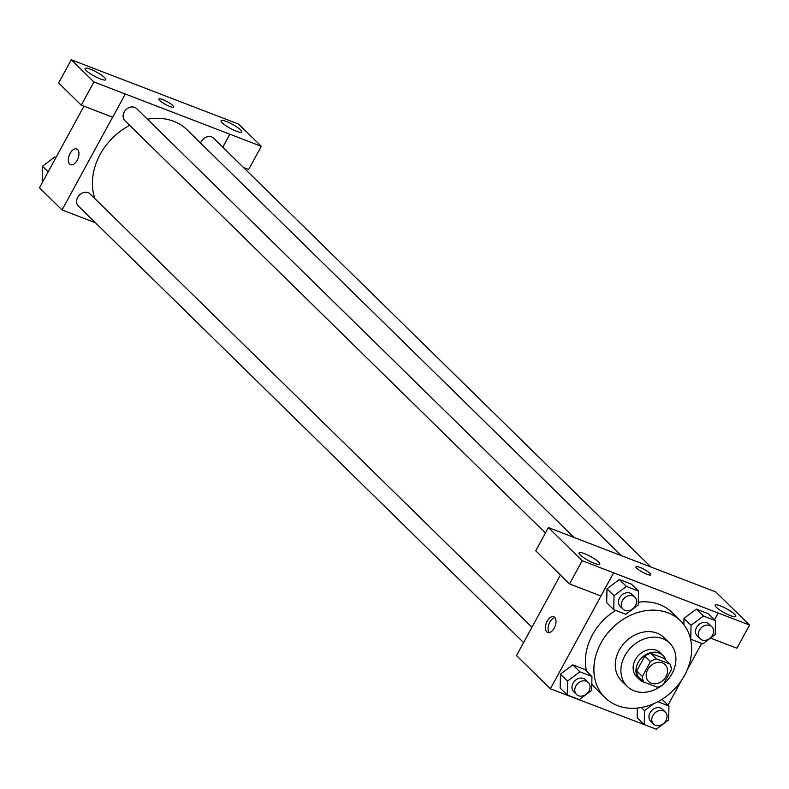 <?xml version="1.0" encoding="UTF-8"?>
<svg xmlns="http://www.w3.org/2000/svg" width="789" height="789" viewBox="0 0 789 789"><rect width="100%" height="100%" fill="white"/><g stroke="black" fill="none" stroke-linecap="round" stroke-linejoin="round"><path stroke-width="1.18" d="M647.72 669.536A11.786 9.537 -45.6 0 1 665.127 664.644A11.786 9.537 -45.6 0 1 663.687 679.733A11.786 9.537 -45.6 0 1 648.627 681.469A11.786 9.537 -45.6 0 1 647.72 669.536M643.844 682.071L657.267 687.229A15.997 12.949 -45.6 0 0 663.283 684.517L671.39 669.644A15.997 12.949 -45.6 0 0 669.91 664.042L656.487 658.884A15.997 12.949 -45.6 0 0 650.471 661.596L642.364 676.469A15.997 12.949 -45.6 0 0 643.844 682.071L638.202 676.538A15.997 12.949 -45.6 0 1 636.713 670.936L642.364 676.469M669.91 664.042L664.259 658.499L650.846 653.341L656.487 658.884M636.713 670.936L644.83 656.063L650.471 661.596M644.83 656.063A15.997 12.949 -45.6 0 1 650.846 653.341M665.827 660.038A16.825 13.62 134.4 0 0 663.016 655.501A16.825 13.62 134.4 0 0 659.131 653.026A16.825 13.62 134.4 0 0 639.662 660.137A16.825 13.62 134.4 0 0 639.445 679.536A16.825 13.62 134.4 0 0 645.047 682.534M639.445 679.536L636.624 676.775A16.825 13.62 -45.6 0 1 635.332 659.722A16.825 13.62 -45.6 0 1 656.31 650.254A16.825 13.62 -45.6 0 1 660.196 652.74L663.016 655.501M663.441 684.231A30.298 24.518 134.4 0 0 669.614 643.124A30.298 24.518 134.4 0 0 662.632 638.666A30.298 24.518 134.4 0 0 627.59 651.458A30.298 24.518 134.4 0 0 627.196 686.381A30.298 24.518 134.4 0 0 662.336 685.128M669.614 643.124L663.973 637.591A30.298 24.518 134.4 0 0 656.99 633.123A30.298 24.518 134.4 0 0 621.949 645.925A30.298 24.518 134.4 0 0 621.554 680.848L627.196 686.381M668.056 612.836A53.859 43.592 134.4 0 0 605.755 635.579A53.859 43.592 134.4 0 0 605.055 697.673A53.859 43.592 134.4 0 0 673.885 689.734A53.859 43.592 134.4 0 0 680.473 620.765A53.859 43.592 134.4 0 0 668.056 612.836M638.262 602.224A53.859 43.592 -45.6 0 1 659.584 604.532A53.859 43.592 -45.6 0 1 672.001 612.461L680.473 620.765M605.055 697.673L596.592 689.369A53.859 43.592 -45.6 0 1 591.809 683.56M586.523 671.104A53.859 43.592 -45.6 0 1 592.45 634.829A53.859 43.592 -45.6 0 1 615.716 610.39M714.548 619.769L718.217 613.033L613.605 572.834L550.377 688.787L655.117 728.76M668.007 705.11L681.39 680.582M687.258 669.802L701.648 643.42M638.488 591.089L631.427 584.166L619.345 579.53L606.988 588.801L606.702 602.717L613.763 609.641L625.835 614.286L638.202 605.005L638.488 591.089L626.407 586.444L614.039 595.725L613.763 609.641M715.475 620.677L708.423 613.763L696.342 609.118L683.974 618.398L683.856 624.602L683.974 618.398L691.036 625.312L690.75 639.228L702.831 643.873L715.199 634.603L715.475 620.677L703.394 616.041L691.036 625.312M637.167 717.655L637.354 708.068L637.167 717.655L644.219 724.578L656.3 729.223L668.658 719.943L668.944 706.027L657.819 701.746M591.947 676.439L584.896 669.516L572.814 664.871L560.456 674.151L560.17 688.067L567.232 694.981L579.304 699.626L591.671 690.355L591.947 676.439L579.876 671.794L567.508 681.065L567.232 694.981M710.524 638.104L736.906 648.242L749.55 625.056L718.217 613.033M613.605 572.834L600.912 595.981L569.53 583.919L535.741 550.791L548.394 527.594L715.771 591.928L749.55 625.056M716.284 607.244A11.786 2.288 28.6 0 0 727.448 614.355A11.786 2.288 28.6 0 0 735.782 616.406A11.786 2.288 28.6 0 0 726.531 608.753A11.786 2.288 28.6 0 0 715.09 605.124A11.786 2.288 28.6 0 0 716.284 607.244M560.437 575.003L516.509 655.57L550.377 688.787M554.667 617.363A8.413 4.665 111 0 1 554.677 627.196A8.413 4.665 111 0 1 547.694 632.472A8.413 4.665 111 0 1 546.363 622.945A8.413 4.665 111 0 1 553.73 616.761A8.413 4.665 111 0 1 554.667 617.363M554.904 617.629A8.413 4.665 -69 0 0 548.996 623.951A8.413 4.665 -69 0 0 549.154 632.61M580.29 554.973A11.786 2.288 28.6 0 0 591.454 562.084A11.786 2.288 28.6 0 0 599.788 564.135A11.786 2.288 28.6 0 0 590.537 556.482A11.786 2.288 28.6 0 0 579.096 552.852A11.786 2.288 28.6 0 0 580.29 554.973M569.53 583.919L582.174 560.723L548.394 527.594M613.556 572.784L582.174 560.723M650.708 574.816A8.413 1.637 28.6 0 0 647.453 571.404A8.413 1.637 28.6 0 0 639.79 567.33A8.413 1.637 -151.4 0 1 647.463 571.404A8.413 1.637 -151.4 0 1 650.708 574.816A8.413 1.637 -151.4 0 1 642.542 572.222A8.413 1.637 -151.4 0 1 635.934 566.758A8.413 1.637 -151.4 0 1 639.8 567.33A8.413 1.637 28.6 0 0 635.934 566.768M94.936 198.7A58.968 47.734 -45.6 0 1 100.134 154.457A58.968 47.734 -45.6 0 1 129.692 125.372M147.435 119.198A58.968 47.734 -45.6 0 1 187.24 129.958L621.328 555.604M531.964 627.225L90.074 193.936A8.413 6.815 134.4 0 0 79.324 195.179A8.413 6.815 134.4 0 0 78.298 205.959L523.59 642.581M200.564 143.036A8.413 6.815 -45.6 0 1 201.175 141.675A8.413 6.815 -45.6 0 1 213.602 138.183L650.895 566.966M545.426 533.029L124.83 120.609A8.413 6.815 -45.6 0 1 124.179 112.087A8.413 6.815 -45.6 0 1 136.615 108.586L573.948 537.417M125.254 93.99L261.297 146.3L238.663 124.11L71.286 59.777L93.921 81.967L125.254 93.99M112.6 117.196L62.035 209.943L95.469 222.794M222.784 147.188L229.865 134.189M159.733 100.509A8.413 1.637 -151.4 0 1 158.885 98.99A8.413 1.637 -151.4 0 1 167.051 101.584A8.413 1.637 -151.4 0 1 173.659 107.048A8.413 1.637 -151.4 0 1 167.712 105.578A8.413 1.637 -151.4 0 1 159.733 100.509M222.291 122.867A11.786 2.288 -151.4 0 1 221.098 120.747A11.786 2.288 -151.4 0 1 232.538 124.376A11.786 2.288 -151.4 0 1 241.789 132.019A11.786 2.288 -151.4 0 1 233.455 129.968A11.786 2.288 -151.4 0 1 222.291 122.867M86.297 70.596A11.786 2.288 -151.4 0 1 85.104 68.475A11.786 2.288 -151.4 0 1 96.544 72.105A11.786 2.288 -151.4 0 1 105.795 79.758A11.786 2.288 -151.4 0 1 97.461 77.697A11.786 2.288 -151.4 0 1 86.297 70.596M173.659 107.048A8.413 1.637 28.6 0 0 167.051 101.584A8.413 1.637 28.6 0 0 158.885 98.99M125.303 94.029L112.659 117.226L81.277 105.164L58.642 82.973L71.286 59.777M81.277 105.164L93.921 81.967M243.525 167.524L248.653 169.487L261.297 146.3M222.823 147.227L229.915 134.238M83.95 106.19L39.45 187.802L62.035 209.943M77.608 149.594A8.413 4.665 111 0 1 77.628 159.427A8.413 4.665 111 0 1 70.635 164.694A8.413 4.665 111 0 1 69.304 155.167A8.413 4.665 111 0 1 76.681 148.983A8.413 4.665 111 0 1 77.608 149.594M76.681 148.983A8.413 4.665 -69 0 0 69.314 155.167A8.413 4.665 -69 0 0 70.645 164.694M56.019 157.425L54.826 156.962L42.468 166.242L42.182 180.158L43.119 181.075M54.826 156.962L55.763 157.879M42.468 166.242L48.159 171.824M576.522 694.488L573.702 691.716A8.413 6.815 -45.6 0 1 573.051 683.195A8.413 6.815 -45.6 0 1 585.477 679.704L588.308 682.465A8.413 6.815 -45.6 0 1 587.272 693.245A8.413 6.815 -45.6 0 1 576.522 694.488A8.413 6.815 -45.6 0 1 575.871 685.966A8.413 6.815 -45.6 0 1 588.308 682.465M584.896 669.516L572.814 664.871L579.876 671.794M572.814 664.871L560.456 674.151L567.508 681.065M560.456 674.151L560.17 688.067M653.795 703.689L644.505 710.662L644.219 724.578M653.519 724.075L650.688 721.314A8.413 6.815 -45.6 0 1 650.047 712.792A8.413 6.815 -45.6 0 1 662.474 709.291L665.295 712.063A8.413 6.815 -45.6 0 1 664.269 722.842A8.413 6.815 -45.6 0 1 653.519 724.075A8.413 6.815 -45.6 0 1 652.868 715.554A8.413 6.815 -45.6 0 1 665.295 712.063M662.07 699.291L668.944 706.027M641.299 707.516L644.505 710.662M623.054 609.138L620.233 606.376A8.413 6.815 -45.6 0 1 619.582 597.855A8.413 6.815 -45.6 0 1 632.009 594.354L634.839 597.125A8.413 6.815 -45.6 0 1 633.804 607.905A8.413 6.815 -45.6 0 1 623.054 609.138A8.413 6.815 -45.6 0 1 622.403 600.616A8.413 6.815 -45.6 0 1 634.839 597.125M631.427 584.166L619.345 579.53L626.407 586.444M619.345 579.53L606.988 588.801L614.039 595.725M606.988 588.801L606.702 602.717M700.05 638.735L697.22 635.964A8.413 6.815 -45.6 0 1 696.579 627.442A8.413 6.815 -45.6 0 1 709.005 623.951L711.826 626.713A8.413 6.815 -45.6 0 1 710.8 637.492A8.413 6.815 -45.6 0 1 700.05 638.735A8.413 6.815 -45.6 0 1 699.399 630.214A8.413 6.815 -45.6 0 1 711.826 626.713M708.423 613.763L696.342 609.118L703.394 616.041M696.342 609.118L683.974 618.398"/></g></svg>
